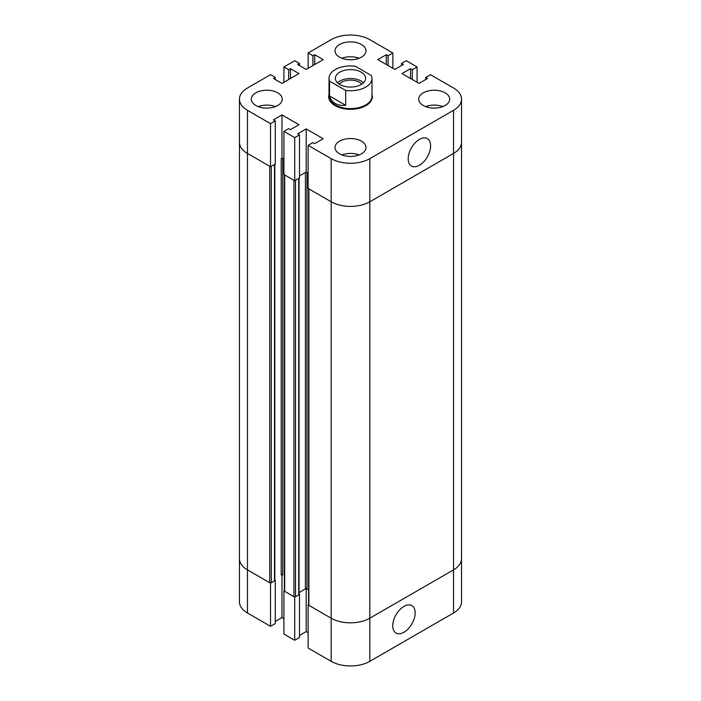 <?xml version="1.0" encoding="UTF-8"?>
<svg xmlns="http://www.w3.org/2000/svg" width="701" height="701" viewBox="0 0 701 701"><rect width="100%" height="100%" fill="white"/><g stroke="black" fill="none" stroke-linecap="round" stroke-linejoin="round"><path stroke-width="1.05" d="M392.744 625.783A15.843 9.148 -60 0 1 399.666 609.835A15.843 9.148 -60 0 1 411.873 605.594A15.843 9.148 -60 0 1 411.873 623.89A15.843 9.148 -60 0 1 396.03 633.038A15.843 9.148 -60 0 1 392.744 625.783M284.361 590.645L283.914 590.908L283.914 634.037L294.727 640.285L299.493 637.533L299.493 594.404L299.047 594.141M283.914 590.908L294.727 597.156L294.727 640.285M294.727 597.156L299.493 594.404M299.493 635.457L306.197 631.583L308.125 632.705M306.197 588.717L306.197 631.583M299.047 592.582L306.197 588.454L308.58 589.83L306.968 588.901A1.095 0.631 -0 0 0 305.417 588.901L299.047 592.582M281.977 574.478L282.748 574.925A1.095 0.631 -0 0 0 281.206 574.925L281.977 574.478M281.977 574.741L281.977 617.607L283.914 618.72M283.914 82.28L283.914 66.963L294.727 60.715L299.493 63.467L297.697 64.51L306.197 69.417L323.196 59.603L314.696 54.687L312.891 55.73L308.125 52.978L331.179 39.668A27.321 15.772 180 0 1 369.821 39.668L392.875 52.978L388.109 55.73L386.304 54.687L377.804 59.603L394.803 69.417L403.303 64.51L401.507 63.467L406.273 60.715L417.086 66.963L412.319 69.714L410.523 68.672L402.015 73.579L419.023 83.393L427.522 78.486L425.717 77.443L430.484 74.692L453.538 88.002A27.321 15.772 180 0 1 461.538 99.156A27.321 15.772 180 0 1 453.538 110.311L369.821 158.645A27.321 15.772 180 0 1 331.179 158.645L308.125 145.335L312.891 142.583L314.696 143.626L323.196 138.719L306.197 128.905L297.697 133.812L299.493 134.855L294.727 137.606L283.914 131.359L288.681 128.607L290.477 129.65L298.985 124.734L281.977 114.92L273.478 119.827L275.283 120.87L270.516 123.621L247.462 110.311A27.321 15.772 180 0 1 239.462 99.156L239.462 142.285A27.321 15.772 -0 0 0 247.462 153.44A27.321 15.772 180 0 1 239.462 142.285L239.462 558.715A27.321 15.772 0 0 0 247.462 569.869A27.321 15.772 180 0 1 239.462 558.715L239.462 601.844A27.321 15.772 0 0 0 247.462 612.998L270.516 626.308L275.283 623.557L275.283 580.428L274.827 580.165M274.827 164.262L274.827 580.428A1.095 0.631 180 0 1 274.512 580.875L271.287 582.733A1.095 0.631 180 0 1 269.745 582.733L247.462 569.869L270.516 583.179L270.516 626.308M270.516 583.179L275.283 580.428M275.283 621.472L281.977 617.607M308.58 604.63L308.125 604.893L308.125 648.022L331.179 661.332A27.321 15.772 0 0 0 369.821 661.332L453.538 612.998A27.321 15.772 0 0 0 461.538 601.844L461.538 558.715A27.321 15.772 0 0 1 453.538 569.869A27.321 15.772 -0 0 0 461.538 558.715L461.538 142.285A27.321 15.772 180 0 1 453.538 153.44L369.821 201.774L453.538 153.44L453.538 612.998M308.125 604.893L331.179 618.203A27.321 15.772 0 0 0 369.821 618.203L453.538 569.869L369.821 618.203A27.321 15.772 180 0 1 331.179 618.203L308.896 605.34A1.095 0.631 180 0 1 308.58 604.893L308.58 188.727M284.361 174.488A1.095 0.631 -0 0 0 284.685 174.935L293.956 180.288L293.956 596.709L284.685 591.355A1.095 0.631 180 0 1 284.361 590.908L284.361 174.751M299.047 178.238L299.047 594.404A1.095 0.631 180 0 1 298.722 594.851L295.507 596.709A1.095 0.631 180 0 1 293.956 596.709M295.507 596.709L295.507 180.288L298.722 178.431A1.095 0.631 -0 0 0 299.047 177.984M299.493 175.898L305.417 172.481A1.095 0.631 180 0 1 306.968 172.481L308.125 173.147L306.197 172.034L299.493 175.898M281.977 158.049L281.206 158.496A1.095 0.631 180 0 1 282.748 158.496L283.914 159.171L281.977 158.049L281.977 114.92M308.58 188.464A1.095 0.631 -0 0 0 308.896 188.911L331.179 201.774A27.321 15.772 -0 0 0 369.821 201.774A27.321 15.772 180 0 1 331.179 201.774L308.125 188.464L308.125 145.335M271.287 582.733L271.287 166.303L274.512 164.446A1.095 0.631 -0 0 0 274.827 163.999M275.283 120.87L275.283 163.999L270.516 166.75L247.462 153.44L269.745 166.303L269.745 582.733M371.994 78.337A21.494 12.408 180 0 0 371.451 75.559L355.311 66.244A21.494 12.408 180 0 0 329.006 78.337L329.006 96.186A21.494 12.408 180 0 0 335.306 104.957A21.494 12.408 180 0 0 358.728 107.647A21.494 12.408 180 0 0 371.994 96.186L371.994 78.337A21.494 12.408 180 0 1 345.689 90.429L345.689 105.308C341.685 105.772 338.224 105.185 335.306 103.529C332.414 101.829 330.495 99.314 329.549 95.984L345.689 105.308M329.549 95.984L329.549 81.114L345.689 90.429M329.549 81.114A21.494 12.408 180 0 1 329.006 78.337M371.994 94.407A21.854 12.618 180 0 1 372.354 96.703A21.854 12.618 180 0 1 358.868 108.357A21.854 12.618 180 0 1 335.043 105.623A21.854 12.618 180 0 1 328.646 96.703A21.854 12.618 180 0 1 329.006 94.407M339.302 84.199A12.39 7.15 180 0 1 350.5 80.107A12.39 7.15 180 0 1 361.698 84.199M337.505 82.797A15.115 8.727 180 0 1 363.495 82.797M339.81 84.506A15.115 8.727 180 0 1 335.385 78.337A15.115 8.727 180 0 1 350.5 69.609A15.115 8.727 180 0 1 365.615 78.337A15.115 8.727 180 0 1 356.283 86.398A15.115 8.727 180 0 1 339.81 84.506M430.616 145.861A15.843 9.148 -60 0 1 423.693 161.808A15.843 9.148 -60 0 1 411.487 166.049A15.843 9.148 -60 0 1 411.487 147.753A15.843 9.148 -60 0 1 427.33 138.605A15.843 9.148 -60 0 1 430.616 145.861M255.83 105.483A15.483 8.938 180 0 1 251.3 99.156A15.483 8.938 180 0 1 266.783 90.219A15.483 8.938 180 0 1 282.266 99.156A15.483 8.938 180 0 1 272.707 107.419A15.483 8.938 180 0 1 255.83 105.483M275.37 106.596A15.483 8.938 -0 0 0 258.187 106.596M423.273 105.483A15.483 8.938 180 0 1 418.734 99.156A15.483 8.938 180 0 1 434.217 90.219A15.483 8.938 180 0 1 449.7 99.156A15.483 8.938 180 0 1 440.14 107.419A15.483 8.938 180 0 1 423.273 105.483M442.813 106.596A15.483 8.938 -0 0 0 425.63 106.596M339.556 57.149A15.483 8.938 180 0 1 335.017 50.822A15.483 8.938 180 0 1 350.5 41.885A15.483 8.938 180 0 1 365.983 50.822A15.483 8.938 180 0 1 356.423 59.086A15.483 8.938 180 0 1 339.556 57.149M359.087 58.262A15.483 8.938 -0 0 0 341.913 58.262M339.556 153.817A15.483 8.938 180 0 1 335.017 147.49A15.483 8.938 180 0 1 350.5 138.553A15.483 8.938 180 0 1 365.983 147.49A15.483 8.938 180 0 1 356.423 155.753A15.483 8.938 180 0 1 339.556 153.817M359.087 154.93A15.483 8.938 -0 0 0 341.913 154.93M294.727 137.606L294.727 180.735L299.493 177.984L299.493 134.855M294.727 180.735L283.914 174.488L283.914 131.359M306.197 128.905L306.197 172.034M401.507 65.543L401.507 63.467M417.086 82.28L417.086 66.963M412.319 79.528L412.319 69.714M410.523 78.486L410.523 68.672M299.493 65.543L299.493 63.467M239.462 99.156A27.321 15.772 180 0 1 247.462 88.002L270.516 74.692L275.283 77.443L273.478 78.486L281.977 83.393L298.985 73.579L290.477 68.672L288.681 69.714L283.914 66.963M290.477 78.486L290.477 68.672M288.681 79.528L288.681 69.714M392.875 68.295L392.875 52.978M388.109 65.543L388.109 55.73M386.304 64.51L386.304 54.687M425.717 79.528L425.717 77.443M461.538 99.156L461.538 142.285A27.321 15.772 180 0 1 453.538 153.44L453.538 110.311M270.516 166.75L270.516 123.621M275.283 79.528L275.283 77.443M314.696 64.51L314.696 54.687M312.891 65.543L312.891 55.73M308.125 68.295L308.125 52.978M247.462 110.311L247.462 612.998M331.179 158.645L331.179 661.332M369.821 158.645L369.821 661.332M284.685 174.935L284.685 591.355M298.722 178.431L298.722 594.851M305.417 172.481L305.417 588.901M306.968 172.481L306.968 588.901M282.748 158.496L282.748 574.925M308.896 188.911L308.896 605.34M281.206 158.496L281.206 574.925M274.512 164.446L274.512 580.875"/></g></svg>
